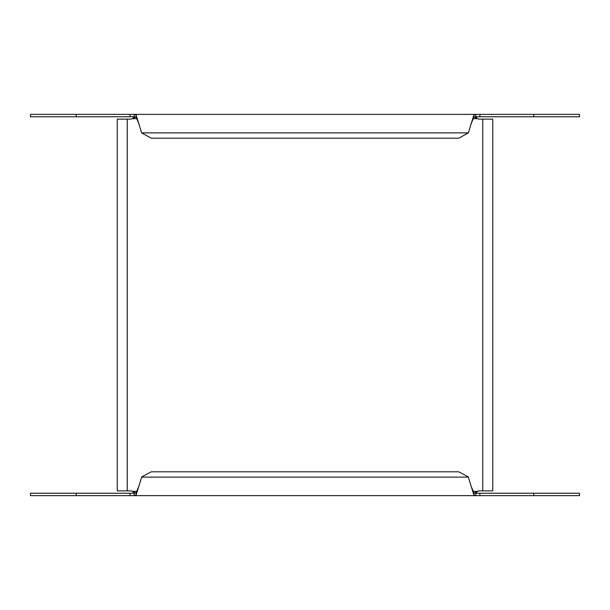 <?xml version="1.0" encoding="UTF-8"?>
<svg xmlns="http://www.w3.org/2000/svg" width="610" height="610" viewBox="0 0 610 610"><rect width="100%" height="100%" fill="white"/><g stroke="black" fill="none" stroke-linecap="round" stroke-linejoin="round"><path stroke-width="0.91" d="M470.859 485.613L473.901 492.819L473.901 495.076L468.228 476.845L458.697 471.797L151.303 471.797L141.772 476.845L136.099 495.076L134.192 495.625L30.5 495.625L30.5 493.246L134.192 493.246L136.099 492.819L139.141 485.621M136.099 492.819L136.099 495.076M134.192 493.246L134.192 495.625L475.808 495.625L475.808 493.246L579.5 493.246L579.5 495.625L475.808 495.625L473.901 495.076M134.558 493.238L132.484 491.34L136.236 493.246M134.558 116.762L132.484 118.66A6.191 6.191 0 0 1 130.098 119.141L117.234 119.141L117.234 490.859L130.098 490.859A6.191 6.191 0 0 1 132.484 491.34L137.052 491.34M473.764 116.754L477.516 118.66A6.191 6.191 0 0 0 479.902 119.141L492.766 119.141L492.766 490.859L479.902 490.859A6.191 6.191 0 0 0 477.516 491.34L475.442 493.238M136.236 116.754L132.484 118.66L137.052 118.66M472.948 118.66L477.516 118.66L475.442 116.762M30.5 116.762L134.192 116.754L134.192 114.375L30.5 114.375L30.5 116.754M579.5 114.375L475.808 114.375L473.901 114.924L468.373 132.873L141.627 132.873L136.099 114.924L134.192 114.375L475.808 114.375L475.808 116.754L579.5 116.754L579.5 114.375M134.192 116.754L136.099 117.181L136.099 114.924M470.859 124.387L473.901 117.181L473.901 114.924M141.627 132.873L151.303 138.203L458.697 138.203L468.373 132.873M136.099 117.181L139.141 124.379M473.901 117.181L475.808 116.754M473.764 493.246L477.516 491.34L472.948 491.34M473.901 492.819L475.808 493.246M130.113 493.246L130.113 495.625M76.25 495.625L76.25 493.246M482.754 119.141L482.754 490.859M127.246 490.859L127.246 119.141M76.25 114.375L76.25 116.754M130.113 116.754L130.113 114.375M479.887 114.375L479.887 116.754M533.75 116.754L533.75 114.375M533.75 493.246L533.75 495.625M479.887 495.625L479.887 493.246M468.373 477.127L141.627 477.127"/></g></svg>
